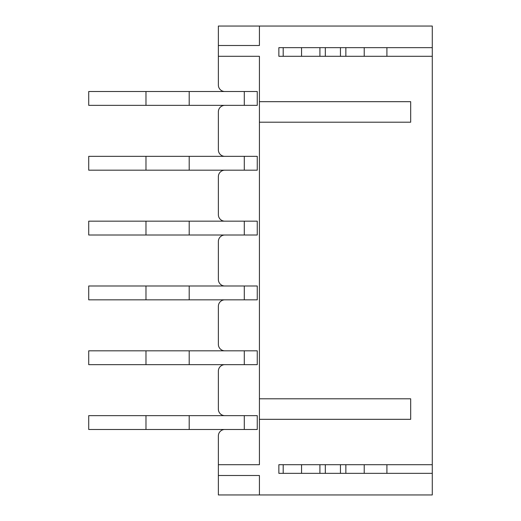 <?xml version="1.0" encoding="UTF-8"?>
<svg xmlns="http://www.w3.org/2000/svg" width="521" height="521" viewBox="0 0 521 521"><rect width="100%" height="100%" fill="white"/><g stroke="black" fill="none" stroke-linecap="round" stroke-linejoin="round"><path stroke-width="0.78" d="M319.92 464.699L319.92 473.342L301.555 473.342L301.555 464.699L278.865 464.699L278.865 473.342L301.555 473.342L283.19 473.342L283.19 464.699L432.287 464.699L432.287 494.95L218.364 494.95L218.364 475.504L259.419 475.504L259.419 494.95M319.92 473.342L340.447 473.342L340.447 464.699M340.447 473.342L432.287 473.342M319.92 56.301L319.92 47.658L301.555 47.658L301.555 56.301L278.865 56.301L278.865 47.658L301.555 47.658L283.19 47.658L283.19 56.301L432.287 56.301L432.287 464.699M319.92 47.658L432.287 47.658L432.287 56.301M259.419 26.05L259.419 45.496L218.364 45.496L218.364 26.05L432.287 26.05L432.287 47.658M218.364 45.496L218.364 85.04A6.48 6.48 0 0 0 224.844 91.52M224.844 429.48A6.48 6.48 0 0 0 218.364 435.96L218.364 464.699L259.419 464.699L259.419 419.32L410.678 419.32L410.678 398.793L259.419 398.793L259.419 122.207L410.678 122.207L410.678 101.68L259.419 101.68L259.419 56.301L218.364 56.301M218.364 435.96L218.364 475.504M189.195 105.353L189.195 91.52L257.257 91.52L244.297 91.52L244.297 105.353L88.713 105.353L88.713 91.52L145.978 91.52L145.978 105.353M257.257 105.353L244.297 105.353L257.257 105.353L257.257 91.52M189.195 170.178L189.195 156.346L257.257 156.346L244.297 156.346L244.297 170.178L88.713 170.178L88.713 156.346L145.978 156.346L145.978 170.178M257.257 170.178L244.297 170.178L257.257 170.178L257.257 156.346M189.195 235.004L189.195 221.171L257.257 221.171L244.297 221.171L244.297 235.004L88.713 235.004L88.713 221.171L145.978 221.171L145.978 235.004M257.257 235.004L244.297 235.004L257.257 235.004L257.257 221.171M189.195 299.829L189.195 285.996L257.257 285.996L244.297 285.996L244.297 299.829L88.713 299.829L88.713 285.996L145.978 285.996L145.978 299.829M257.257 299.829L244.297 299.829L257.257 299.829L257.257 285.996M189.195 364.654L189.195 350.822L257.257 350.822L244.297 350.822L244.297 364.654L88.713 364.654L88.713 350.822L145.978 350.822L145.978 364.654M257.257 364.654L244.297 364.654L257.257 364.654L257.257 350.822M189.195 429.48L189.195 415.647L257.257 415.647L244.297 415.647L244.297 429.48L88.713 429.48L88.713 415.647L145.978 415.647L145.978 429.48M257.257 429.48L244.297 429.48L257.257 429.48L257.257 415.647M218.364 409.167L218.364 371.134L218.364 409.167A6.48 6.48 0 0 0 224.844 415.647M218.364 344.342L218.364 306.309L218.364 344.342A6.48 6.48 0 0 0 224.844 350.822M218.364 279.517L218.364 241.483L218.364 279.517A6.48 6.48 0 0 0 224.844 285.996M218.364 214.691L218.364 176.658L218.364 214.691A6.48 6.48 0 0 0 224.844 221.171M218.364 149.866L218.364 111.833L218.364 149.866A6.48 6.48 0 0 0 224.844 156.346M224.844 105.353A6.48 6.48 0 0 0 218.364 111.833M224.844 170.178A6.48 6.48 0 0 0 218.364 176.658M224.844 235.004A6.48 6.48 0 0 0 218.364 241.483M224.844 299.829A6.48 6.48 0 0 0 218.364 306.309M224.844 364.654A6.48 6.48 0 0 0 218.364 371.134M259.419 398.793L259.419 419.32M259.419 101.68L259.419 122.207M189.195 91.52L145.978 91.52M325.325 56.301L325.325 47.658M340.447 56.301L340.447 47.658M345.853 56.301L345.853 47.658M364.218 56.301L364.218 47.658L386.908 47.658L386.908 56.301L364.218 56.301M325.325 473.342L325.325 464.699M345.853 473.342L345.853 464.699M364.218 473.342L364.218 464.699L386.908 464.699L386.908 473.342L364.218 473.342M189.195 156.346L145.978 156.346M189.195 221.171L145.978 221.171M189.195 285.996L145.978 285.996M189.195 350.822L145.978 350.822M189.195 415.647L145.978 415.647"/></g></svg>
